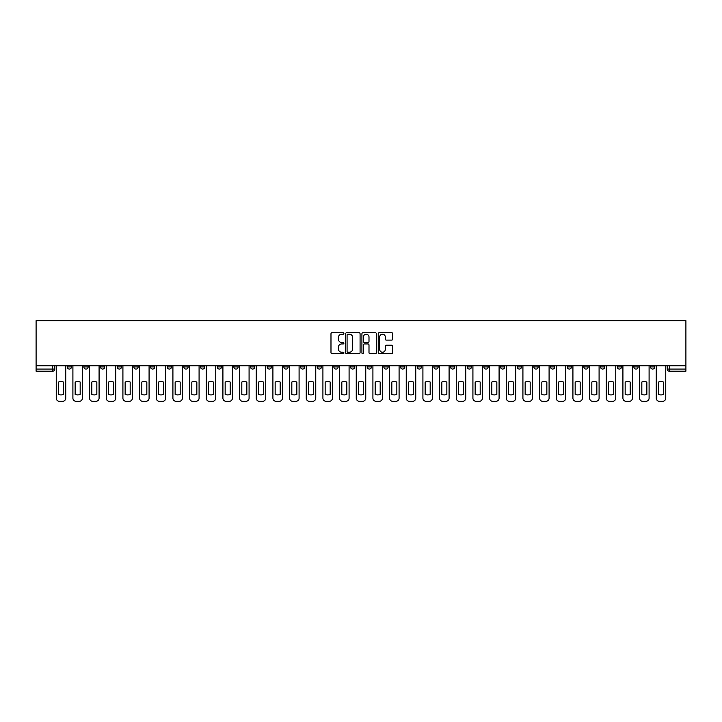 <?xml version="1.0" encoding="UTF-8"?>
<svg xmlns="http://www.w3.org/2000/svg" width="722" height="722" viewBox="0 0 722 722"><rect width="100%" height="100%" fill="white"/><g stroke="black" fill="none" stroke-linecap="round" stroke-linejoin="round"><path stroke-width="1.08" d="M343.907 333.456A0.731 0.731 0 0 0 343.176 332.725L332.03 332.725A1.047 1.047 0 0 0 330.983 333.772L330.983 352.652A1.047 1.047 0 0 0 332.03 353.699L343.176 353.699A0.731 0.731 0 0 0 343.907 352.968A0.731 0.731 0 0 0 343.176 352.228L341.732 352.228A3.357 3.357 0 0 1 338.374 348.87L338.374 347.3A3.357 3.357 0 0 1 341.732 343.943L343.176 343.943A0.731 0.731 0 0 0 343.907 343.212A0.731 0.731 0 0 0 343.176 342.481L341.732 342.481A3.357 3.357 0 0 1 338.374 339.123L338.374 337.544A3.357 3.357 0 0 1 341.732 334.196L343.176 334.196A0.731 0.731 0 0 0 343.907 333.456M617.202 365.756L617.202 366.929L621.48 366.929A2.139 2.139 0 0 1 619.341 369.068A2.139 2.139 0 0 1 617.202 366.929L617.202 365.756M517.196 365.756L517.196 366.929L521.474 366.929A2.139 2.139 0 0 1 519.335 369.068A2.139 2.139 0 0 1 517.196 366.929L517.196 365.756M500.536 365.756L500.536 366.929L504.804 366.929A2.139 2.139 0 0 1 502.665 369.068A2.139 2.139 0 0 1 500.536 366.929L500.536 365.756M400.529 365.756L400.529 366.929L404.807 366.929A2.139 2.139 0 0 1 402.668 369.068A2.139 2.139 0 0 1 400.529 366.929L400.529 365.756M383.86 365.756L383.86 366.929L388.138 366.929A2.139 2.139 0 0 1 385.999 369.068A2.139 2.139 0 0 1 383.86 366.929L383.86 365.756M367.2 365.756L367.2 366.929L371.469 366.929A2.139 2.139 0 0 1 369.33 369.068A2.139 2.139 0 0 1 367.2 366.929L367.2 365.756M333.862 365.756L333.862 366.929L338.14 366.929A2.139 2.139 0 0 1 336.001 369.068A2.139 2.139 0 0 1 333.862 366.929L333.862 365.756M300.532 366.929L300.532 365.756L300.532 366.929A2.139 2.139 0 0 0 302.662 369.068A2.139 2.139 0 0 1 300.532 366.929L304.801 366.929A2.139 2.139 0 0 1 302.662 369.068A2.139 2.139 0 0 0 304.801 366.929L304.801 365.756L304.801 366.929M283.863 366.929L283.863 365.756L283.863 366.929A2.139 2.139 0 0 0 286.002 369.068A2.139 2.139 0 0 1 283.863 366.929L288.132 366.929A2.139 2.139 0 0 1 286.002 369.068M267.194 366.929L267.194 365.756L267.194 366.929A2.139 2.139 0 0 0 269.333 369.068A2.139 2.139 0 0 1 267.194 366.929L271.472 366.929A2.139 2.139 0 0 1 269.333 369.068A2.139 2.139 0 0 0 271.472 366.929L271.472 365.756L271.472 366.929M250.525 365.756L250.525 366.929L254.803 366.929A2.139 2.139 0 0 1 252.664 369.068A2.139 2.139 0 0 1 250.525 366.929L250.525 365.756M233.865 365.756L233.865 366.929L238.134 366.929A2.139 2.139 0 0 1 235.995 369.068A2.139 2.139 0 0 1 233.865 366.929L233.865 365.756M217.196 365.756L217.196 366.929L221.464 366.929A2.139 2.139 0 0 1 219.335 369.068A2.139 2.139 0 0 1 217.196 366.929L217.196 365.756M200.526 366.929L200.526 365.756L200.526 366.929A2.139 2.139 0 0 0 202.665 369.068A2.139 2.139 0 0 1 200.526 366.929L204.804 366.929A2.139 2.139 0 0 1 202.665 369.068M167.188 366.929L167.188 365.756L167.188 366.929A2.139 2.139 0 0 0 169.327 369.068A2.139 2.139 0 0 1 167.188 366.929L171.466 366.929A2.139 2.139 0 0 1 169.327 369.068A2.139 2.139 0 0 0 171.466 366.929L171.466 365.756L171.466 366.929M150.528 366.929L150.528 365.756L150.528 366.929A2.139 2.139 0 0 0 152.658 369.068A2.139 2.139 0 0 1 150.528 366.929L154.797 366.929A2.139 2.139 0 0 1 152.658 369.068A2.139 2.139 0 0 0 154.797 366.929L154.797 365.756L154.797 366.929M133.859 366.929L133.859 365.756L133.859 366.929A2.139 2.139 0 0 0 135.998 369.068A2.139 2.139 0 0 1 133.859 366.929L138.128 366.929A2.139 2.139 0 0 1 135.998 369.068A2.139 2.139 0 0 0 138.128 366.929L138.128 365.756L138.128 366.929M117.19 366.929L117.19 365.756L117.19 366.929A2.139 2.139 0 0 0 119.329 369.068A2.139 2.139 0 0 1 117.19 366.929L121.467 366.929A2.139 2.139 0 0 1 119.329 369.068M100.52 366.929L100.52 365.756L100.52 366.929A2.139 2.139 0 0 0 102.659 369.068A2.139 2.139 0 0 1 100.52 366.929L104.798 366.929A2.139 2.139 0 0 1 102.659 369.068A2.139 2.139 0 0 0 104.798 366.929L104.798 365.756L104.798 366.929M83.86 366.929L83.86 365.756L83.86 366.929A2.139 2.139 0 0 0 85.99 369.068A2.139 2.139 0 0 1 83.86 366.929L88.129 366.929A2.139 2.139 0 0 1 85.99 369.068A2.139 2.139 0 0 0 88.129 366.929L88.129 365.756L88.129 366.929M391.649 340.116A1.047 1.047 0 0 0 392.696 339.069L392.696 333.772A1.047 1.047 0 0 0 391.649 332.725L379.276 332.725A1.047 1.047 0 0 0 378.229 333.772L378.229 352.652A1.047 1.047 0 0 0 379.276 353.699L391.649 353.699A1.047 1.047 0 0 0 392.696 352.652L392.696 346.253A1.047 1.047 0 0 0 391.649 345.206L386.351 345.206A1.047 1.047 0 0 0 385.304 346.253L385.304 349.421A2.807 2.807 0 0 1 382.498 352.228A2.807 2.807 0 0 1 379.691 349.421L379.691 336.993A2.807 2.807 0 0 1 382.498 334.196A2.807 2.807 0 0 1 385.304 336.993L385.304 339.069A1.047 1.047 0 0 0 386.351 340.116L391.649 340.116M685.9 365.756L36.1 365.756L36.1 320.667L685.9 320.667L685.9 371.207L669.339 371.207A2.139 2.139 0 0 1 667.2 369.068L685.9 369.068M360.079 333.772A1.047 1.047 0 0 0 359.033 332.725L346.659 332.725A1.047 1.047 0 0 0 345.612 333.772L345.612 352.652A1.047 1.047 0 0 0 346.659 353.699L359.033 353.699A1.047 1.047 0 0 0 360.079 352.652L360.079 333.772M362.967 332.725L375.341 332.725A1.047 1.047 0 0 1 376.388 333.772L376.388 352.652A1.047 1.047 0 0 1 375.341 353.699L370.043 353.699A1.047 1.047 0 0 1 368.996 352.652L368.996 344.99A1.047 1.047 0 0 0 367.949 343.943L364.439 343.943A1.047 1.047 0 0 0 363.383 344.99L363.383 352.968A0.731 0.731 0 0 1 362.652 353.699A0.731 0.731 0 0 1 361.921 352.968L361.921 333.772A1.047 1.047 0 0 1 362.967 332.725M667.2 365.756L667.2 369.068M54.8 365.756L54.8 369.068L54.8 365.756M52.661 365.756L52.661 371.207L36.1 371.207L36.1 369.068L54.8 369.068A2.139 2.139 0 0 1 52.661 371.207A2.139 2.139 0 0 0 54.8 369.068M36.1 365.756L36.1 369.068M654.809 365.756L654.809 366.929A2.139 2.139 0 0 1 652.67 369.068A2.139 2.139 0 0 1 650.54 366.929A2.139 2.139 0 0 0 652.67 369.068M650.54 365.756L650.54 366.929L654.809 366.929M638.14 365.756L638.14 366.929A2.139 2.139 0 0 1 636.01 369.068A2.139 2.139 0 0 1 633.871 366.929L638.14 366.929M633.871 365.756L633.871 366.929M621.48 365.756L621.48 366.929A2.139 2.139 0 0 1 619.341 369.068M604.81 365.756L604.81 366.929A2.139 2.139 0 0 1 602.671 369.068A2.139 2.139 0 0 1 600.533 366.929L604.81 366.929M600.533 365.756L600.533 366.929M588.141 365.756L588.141 366.929A2.139 2.139 0 0 1 586.002 369.068A2.139 2.139 0 0 1 583.872 366.929L588.141 366.929M583.872 365.756L583.872 366.929M571.472 365.756L571.472 366.929A2.139 2.139 0 0 1 569.342 369.068A2.139 2.139 0 0 1 567.203 366.929A2.139 2.139 0 0 0 569.342 369.068M567.203 365.756L567.203 366.929L571.472 366.929M554.812 365.756L554.812 366.929A2.139 2.139 0 0 1 552.673 369.068A2.139 2.139 0 0 1 550.534 366.929L554.812 366.929M550.534 365.756L550.534 366.929M538.143 365.756L538.143 366.929A2.139 2.139 0 0 1 536.004 369.068A2.139 2.139 0 0 1 533.865 366.929L538.143 366.929M533.865 365.756L533.865 366.929M521.474 365.756L521.474 366.929M504.804 365.756L504.804 366.929L504.804 365.756M488.135 365.756L488.135 366.929A2.139 2.139 0 0 1 486.005 369.068A2.139 2.139 0 0 1 483.866 366.929L488.135 366.929M483.866 365.756L483.866 366.929M471.475 365.756L471.475 366.929A2.139 2.139 0 0 1 469.336 369.068A2.139 2.139 0 0 1 467.197 366.929L471.475 366.929M467.197 365.756L467.197 366.929M454.806 365.756L454.806 366.929A2.139 2.139 0 0 1 452.667 369.068A2.139 2.139 0 0 1 450.528 366.929L454.806 366.929M450.528 365.756L450.528 366.929M438.137 365.756L438.137 366.929A2.139 2.139 0 0 1 435.998 369.068A2.139 2.139 0 0 1 433.868 366.929L438.137 366.929M433.868 365.756L433.868 366.929M421.467 365.756L421.467 366.929A2.139 2.139 0 0 1 419.338 369.068A2.139 2.139 0 0 1 417.199 366.929L421.467 366.929M417.199 365.756L417.199 366.929M404.807 365.756L404.807 366.929A2.139 2.139 0 0 1 402.668 369.068M388.138 365.756L388.138 366.929M371.469 366.929L371.469 365.756L371.469 366.929A2.139 2.139 0 0 1 369.33 369.068M354.8 365.756L354.8 366.929A2.139 2.139 0 0 1 352.67 369.068A2.139 2.139 0 0 1 350.531 366.929A2.139 2.139 0 0 0 352.67 369.068A2.139 2.139 0 0 0 354.8 366.929L350.531 366.929L350.531 365.756M338.14 366.929L338.14 365.756L338.14 366.929A2.139 2.139 0 0 1 336.001 369.068M321.47 365.756L321.47 366.929A2.139 2.139 0 0 1 319.332 369.068A2.139 2.139 0 0 1 317.193 366.929A2.139 2.139 0 0 0 319.332 369.068M317.193 365.756L317.193 366.929L321.47 366.929M288.132 365.756L288.132 366.929L288.132 365.756M254.803 366.929L254.803 365.756L254.803 366.929A2.139 2.139 0 0 1 252.664 369.068M238.134 366.929L238.134 365.756L238.134 366.929A2.139 2.139 0 0 1 235.995 369.068M221.464 366.929L221.464 365.756L221.464 366.929A2.139 2.139 0 0 1 219.335 369.068M204.804 365.756L204.804 366.929L204.804 365.756M188.135 366.929L188.135 365.756L188.135 366.929A2.139 2.139 0 0 1 185.996 369.068A2.139 2.139 0 0 1 183.857 366.929L188.135 366.929A2.139 2.139 0 0 1 185.996 369.068M183.857 365.756L183.857 366.929M121.467 365.756L121.467 366.929L121.467 365.756M71.46 365.756L71.46 366.929A2.139 2.139 0 0 1 69.33 369.068A2.139 2.139 0 0 1 67.191 366.929A2.139 2.139 0 0 0 69.33 369.068A2.139 2.139 0 0 0 71.46 366.929L71.46 365.756M67.191 365.756L67.191 366.929L71.46 366.929M347.814 334.196A0.731 0.731 0 0 0 347.074 334.927L347.074 351.497A0.731 0.731 0 0 0 347.814 352.228L349.331 352.228A3.357 3.357 0 0 0 352.688 348.87L352.688 337.544A3.357 3.357 0 0 0 349.331 334.196L347.814 334.196M368.996 337.048A2.807 2.807 0 0 0 366.189 334.241A2.807 2.807 0 0 0 363.383 337.048L363.383 341.425A1.047 1.047 0 0 0 364.439 342.481L367.949 342.481A1.047 1.047 0 0 0 368.996 341.425L368.996 337.048M58.482 382.055L58.482 394.429L58.482 382.055A6.678 6.678 0 0 1 63.509 382.055L63.509 394.429A6.678 6.678 0 0 1 58.482 394.429M56.244 398.129L56.244 365.756L56.244 398.129A3.204 3.204 0 0 0 59.448 401.333L62.543 401.333A3.204 3.204 0 0 0 65.747 398.129L65.747 365.756L65.747 398.129M63.509 382.055L63.509 394.429M59.448 401.333L62.543 401.333M75.151 382.055L75.151 394.429A6.678 6.678 0 0 0 80.169 394.429A6.678 6.678 0 0 1 75.151 394.429L75.151 382.055A6.678 6.678 0 0 1 80.169 382.055A6.678 6.678 0 0 0 75.151 382.055M80.169 382.055L80.169 394.429L80.169 382.055M72.904 398.129L72.904 365.756L72.904 398.129A3.204 3.204 0 0 0 76.108 401.333L79.212 401.333A3.204 3.204 0 0 0 82.416 398.129L82.416 365.756L82.416 398.129M91.82 382.055L91.82 394.429L91.82 382.055A6.678 6.678 0 0 1 96.838 382.055A6.678 6.678 0 0 0 91.82 382.055M96.838 394.429L96.838 382.055L96.838 394.429A6.678 6.678 0 0 1 91.82 394.429M89.573 398.129L89.573 365.756L89.573 398.129A3.204 3.204 0 0 0 92.777 401.333L95.873 401.333A3.204 3.204 0 0 0 99.085 398.129L99.085 365.756L99.085 398.129M108.48 382.055L108.48 394.429L108.48 382.055A6.678 6.678 0 0 1 113.507 382.055L113.507 394.429A6.678 6.678 0 0 1 108.48 394.429M106.242 398.129L106.242 365.756L106.242 398.129A3.204 3.204 0 0 0 109.446 401.333L112.542 401.333A3.204 3.204 0 0 0 115.746 398.129L115.746 365.756L115.746 398.129M76.108 401.333L79.212 401.333M92.777 401.333L95.873 401.333M113.507 382.055L113.507 394.429M109.446 401.333L112.542 401.333M125.15 382.055L125.15 394.429L125.15 382.055A6.678 6.678 0 0 1 130.177 382.055A6.678 6.678 0 0 0 125.15 382.055M130.177 394.429L130.177 382.055L130.177 394.429A6.678 6.678 0 0 1 125.15 394.429M122.911 398.129L122.911 365.756L122.911 398.129A3.204 3.204 0 0 0 126.115 401.333L129.211 401.333A3.204 3.204 0 0 0 132.415 398.129L132.415 365.756L132.415 398.129M141.819 382.055L141.819 394.429A6.678 6.678 0 0 0 146.837 394.429A6.678 6.678 0 0 1 141.819 394.429L141.819 382.055A6.678 6.678 0 0 1 146.837 382.055L146.837 394.429L146.837 382.055M139.572 398.129L139.572 365.756L139.572 398.129A3.204 3.204 0 0 0 142.775 401.333L145.88 401.333A3.204 3.204 0 0 0 149.084 398.129L149.084 365.756L149.084 398.129M126.115 401.333L129.211 401.333M142.775 401.333L145.88 401.333M158.488 382.055L158.488 394.429A6.678 6.678 0 0 0 163.506 394.429A6.678 6.678 0 0 1 158.488 394.429L158.488 382.055A6.678 6.678 0 0 1 163.506 382.055L163.506 394.429L163.506 382.055M156.241 398.129L156.241 365.756L156.241 398.129A3.204 3.204 0 0 0 159.445 401.333L162.549 401.333A3.204 3.204 0 0 0 165.753 398.129L165.753 365.756L165.753 398.129M175.148 382.055L175.148 394.429A6.678 6.678 0 0 0 180.175 394.429A6.678 6.678 0 0 1 175.148 394.429L175.148 382.055A6.678 6.678 0 0 1 180.175 382.055A6.678 6.678 0 0 0 175.148 382.055M180.175 382.055L180.175 394.429L180.175 382.055M172.91 398.129L172.91 365.756L172.91 398.129A3.204 3.204 0 0 0 176.114 401.333L179.209 401.333A3.204 3.204 0 0 0 182.413 398.129L182.413 365.756L182.413 398.129M191.817 382.055L191.817 394.429A6.678 6.678 0 0 0 196.844 394.429A6.678 6.678 0 0 1 191.817 394.429L191.817 382.055A6.678 6.678 0 0 1 196.844 382.055A6.678 6.678 0 0 0 191.817 382.055M196.844 382.055L196.844 394.429L196.844 382.055M189.579 398.129L189.579 365.756L189.579 398.129A3.204 3.204 0 0 0 192.783 401.333L195.879 401.333A3.204 3.204 0 0 0 199.082 398.129L199.082 365.756L199.082 398.129M208.487 382.055L208.487 394.429L208.487 382.055A6.678 6.678 0 0 1 213.504 382.055A6.678 6.678 0 0 0 208.487 382.055M213.504 394.429L213.504 382.055L213.504 394.429A6.678 6.678 0 0 1 208.487 394.429M206.239 398.129L206.239 365.756L206.239 398.129A3.204 3.204 0 0 0 209.443 401.333L212.548 401.333A3.204 3.204 0 0 0 215.752 398.129L215.752 365.756L215.752 398.129M225.156 382.055L225.156 394.429A6.678 6.678 0 0 0 230.174 394.429A6.678 6.678 0 0 1 225.156 394.429L225.156 382.055A6.678 6.678 0 0 1 230.174 382.055A6.678 6.678 0 0 0 225.156 382.055M230.174 382.055L230.174 394.429L230.174 382.055M222.908 398.129L222.908 365.756L222.908 398.129A3.204 3.204 0 0 0 226.112 401.333L229.217 401.333A3.204 3.204 0 0 0 232.421 398.129L232.421 365.756L232.421 398.129M241.816 382.055L241.816 394.429A6.678 6.678 0 0 0 246.843 394.429A6.678 6.678 0 0 1 241.816 394.429L241.816 382.055A6.678 6.678 0 0 1 246.843 382.055A6.678 6.678 0 0 0 241.816 382.055M246.843 382.055L246.843 394.429L246.843 382.055M239.578 398.129L239.578 365.756L239.578 398.129A3.204 3.204 0 0 0 242.782 401.333L245.877 401.333A3.204 3.204 0 0 0 249.081 398.129L249.081 365.756L249.081 398.129M258.485 382.055L258.485 394.429A6.678 6.678 0 0 0 263.512 394.429A6.678 6.678 0 0 1 258.485 394.429L258.485 382.055A6.678 6.678 0 0 1 263.512 382.055L263.512 394.429L263.512 382.055M256.247 398.129L256.247 365.756L256.247 398.129A3.204 3.204 0 0 0 259.451 401.333L262.546 401.333A3.204 3.204 0 0 0 265.75 398.129L265.75 365.756L265.75 398.129M275.154 382.055L275.154 394.429A6.678 6.678 0 0 0 280.172 394.429A6.678 6.678 0 0 1 275.154 394.429L275.154 382.055A6.678 6.678 0 0 1 280.172 382.055L280.172 394.429L280.172 382.055M272.907 398.129L272.907 365.756L272.907 398.129A3.204 3.204 0 0 0 276.12 401.333L279.215 401.333A3.204 3.204 0 0 0 282.419 398.129L282.419 365.756L282.419 398.129M159.445 401.333L162.549 401.333M176.114 401.333L179.209 401.333M192.783 401.333L195.879 401.333M209.443 401.333L212.548 401.333M226.112 401.333L229.217 401.333M242.782 401.333L245.877 401.333M259.451 401.333L262.546 401.333M276.12 401.333L279.215 401.333M291.823 382.055L291.823 394.429L291.823 382.055A6.678 6.678 0 0 1 296.841 382.055A6.678 6.678 0 0 0 291.823 382.055M296.841 394.429L296.841 382.055L296.841 394.429A6.678 6.678 0 0 1 291.823 394.429M289.576 398.129L289.576 365.756L289.576 398.129A3.204 3.204 0 0 0 292.78 401.333L295.885 401.333A3.204 3.204 0 0 0 299.088 398.129L299.088 365.756L299.088 398.129M308.493 382.055L308.493 394.429L308.493 382.055A6.678 6.678 0 0 1 313.51 382.055A6.678 6.678 0 0 0 308.493 382.055M313.51 394.429L313.51 382.055L313.51 394.429A6.678 6.678 0 0 1 308.493 394.429M306.245 398.129L306.245 365.756L306.245 398.129A3.204 3.204 0 0 0 309.449 401.333L312.545 401.333A3.204 3.204 0 0 0 315.758 398.129L315.758 365.756L315.758 398.129M325.153 382.055L325.153 394.429L325.153 382.055A6.678 6.678 0 0 1 330.18 382.055A6.678 6.678 0 0 0 325.153 382.055M330.18 394.429L330.18 382.055L330.18 394.429A6.678 6.678 0 0 1 325.153 394.429M322.914 398.129L322.914 365.756L322.914 398.129A3.204 3.204 0 0 0 326.118 401.333L329.214 401.333A3.204 3.204 0 0 0 332.418 398.129L332.418 365.756L332.418 398.129M341.822 382.055L341.822 394.429L341.822 382.055A6.678 6.678 0 0 1 346.84 382.055A6.678 6.678 0 0 0 341.822 382.055M346.84 394.429L346.84 382.055L346.84 394.429A6.678 6.678 0 0 1 341.822 394.429M339.575 398.129L339.575 365.756L339.575 398.129A3.204 3.204 0 0 0 342.788 401.333L345.883 401.333A3.204 3.204 0 0 0 349.087 398.129L349.087 365.756L349.087 398.129M358.491 382.055L358.491 394.429L358.491 382.055A6.678 6.678 0 0 1 363.509 382.055A6.678 6.678 0 0 0 358.491 382.055M363.509 394.429L363.509 382.055L363.509 394.429A6.678 6.678 0 0 1 358.491 394.429M356.244 398.129L356.244 365.756L356.244 398.129A3.204 3.204 0 0 0 359.448 401.333L362.552 401.333A3.204 3.204 0 0 0 365.756 398.129L365.756 365.756L365.756 398.129M375.16 382.055L375.16 394.429L375.16 382.055A6.678 6.678 0 0 1 380.178 382.055A6.678 6.678 0 0 0 375.16 382.055M380.178 394.429L380.178 382.055L380.178 394.429A6.678 6.678 0 0 1 375.16 394.429M372.913 398.129L372.913 365.756L372.913 398.129A3.204 3.204 0 0 0 376.117 401.333L379.212 401.333A3.204 3.204 0 0 0 382.425 398.129L382.425 365.756L382.425 398.129M391.82 382.055L391.82 394.429L391.82 382.055A6.678 6.678 0 0 1 396.847 382.055A6.678 6.678 0 0 0 391.82 382.055M396.847 394.429L396.847 382.055L396.847 394.429A6.678 6.678 0 0 1 391.82 394.429M389.582 398.129L389.582 365.756L389.582 398.129A3.204 3.204 0 0 0 392.786 401.333L395.882 401.333A3.204 3.204 0 0 0 399.085 398.129L399.085 365.756L399.085 398.129M408.49 382.055L408.49 394.429L408.49 382.055A6.678 6.678 0 0 1 413.507 382.055A6.678 6.678 0 0 0 408.49 382.055M413.507 394.429L413.507 382.055L413.507 394.429A6.678 6.678 0 0 1 408.49 394.429M406.242 398.129L406.242 365.756L406.242 398.129A3.204 3.204 0 0 0 409.455 401.333L412.551 401.333A3.204 3.204 0 0 0 415.755 398.129L415.755 365.756L415.755 398.129M425.159 382.055L425.159 394.429L425.159 382.055A6.678 6.678 0 0 1 430.177 382.055A6.678 6.678 0 0 0 425.159 382.055M430.177 394.429L430.177 382.055L430.177 394.429A6.678 6.678 0 0 1 425.159 394.429M422.911 398.129L422.911 365.756L422.911 398.129A3.204 3.204 0 0 0 426.115 401.333L429.22 401.333A3.204 3.204 0 0 0 432.424 398.129L432.424 365.756L432.424 398.129M441.828 382.055L441.828 394.429L441.828 382.055A6.678 6.678 0 0 1 446.846 382.055A6.678 6.678 0 0 0 441.828 382.055M446.846 394.429L446.846 382.055L446.846 394.429A6.678 6.678 0 0 1 441.828 394.429M439.581 398.129L439.581 365.756L439.581 398.129A3.204 3.204 0 0 0 442.785 401.333L445.88 401.333A3.204 3.204 0 0 0 449.093 398.129L449.093 365.756L449.093 398.129M458.488 382.055L458.488 394.429A6.678 6.678 0 0 0 463.515 394.429A6.678 6.678 0 0 1 458.488 394.429L458.488 382.055A6.678 6.678 0 0 1 463.515 382.055L463.515 394.429L463.515 382.055M456.25 398.129L456.25 365.756L456.25 398.129A3.204 3.204 0 0 0 459.454 401.333L462.549 401.333A3.204 3.204 0 0 0 465.753 398.129L465.753 365.756L465.753 398.129M475.157 382.055L475.157 394.429A6.678 6.678 0 0 0 480.184 394.429A6.678 6.678 0 0 1 475.157 394.429L475.157 382.055A6.678 6.678 0 0 1 480.184 382.055L480.184 394.429L480.184 382.055M472.919 398.129L472.919 365.756L472.919 398.129A3.204 3.204 0 0 0 476.123 401.333L479.218 401.333A3.204 3.204 0 0 0 482.422 398.129L482.422 365.756L482.422 398.129M491.826 382.055L491.826 394.429L491.826 382.055A6.678 6.678 0 0 1 496.844 382.055A6.678 6.678 0 0 0 491.826 382.055M496.844 394.429L496.844 382.055L496.844 394.429A6.678 6.678 0 0 1 491.826 394.429M489.579 398.129L489.579 365.756L489.579 398.129A3.204 3.204 0 0 0 492.783 401.333L495.888 401.333A3.204 3.204 0 0 0 499.092 398.129L499.092 365.756L499.092 398.129M508.496 382.055L508.496 394.429A6.678 6.678 0 0 0 513.513 394.429A6.678 6.678 0 0 1 508.496 394.429L508.496 382.055A6.678 6.678 0 0 1 513.513 382.055A6.678 6.678 0 0 0 508.496 382.055M513.513 382.055L513.513 394.429L513.513 382.055M506.248 398.129L506.248 365.756L506.248 398.129A3.204 3.204 0 0 0 509.452 401.333L512.557 401.333A3.204 3.204 0 0 0 515.761 398.129L515.761 365.756L515.761 398.129M525.156 382.055L525.156 394.429L525.156 382.055A6.678 6.678 0 0 1 530.183 382.055A6.678 6.678 0 0 0 525.156 382.055M530.183 394.429L530.183 382.055L530.183 394.429A6.678 6.678 0 0 1 525.156 394.429M522.918 398.129L522.918 365.756L522.918 398.129A3.204 3.204 0 0 0 526.121 401.333L529.217 401.333A3.204 3.204 0 0 0 532.421 398.129L532.421 365.756L532.421 398.129M292.78 401.333L295.885 401.333M309.449 401.333L312.545 401.333M326.118 401.333L329.214 401.333M342.788 401.333L345.883 401.333M359.448 401.333L362.552 401.333M376.117 401.333L379.212 401.333M392.786 401.333L395.882 401.333M409.455 401.333L412.551 401.333M426.115 401.333L429.22 401.333M442.785 401.333L445.88 401.333M459.454 401.333L462.549 401.333M476.123 401.333L479.218 401.333M492.783 401.333L495.888 401.333M509.452 401.333L512.557 401.333M526.121 401.333L529.217 401.333M541.825 382.055L541.825 394.429A6.678 6.678 0 0 0 546.852 394.429A6.678 6.678 0 0 1 541.825 394.429L541.825 382.055A6.678 6.678 0 0 1 546.852 382.055A6.678 6.678 0 0 0 541.825 382.055M546.852 382.055L546.852 394.429L546.852 382.055M539.587 398.129L539.587 365.756L539.587 398.129A3.204 3.204 0 0 0 542.791 401.333L545.886 401.333A3.204 3.204 0 0 0 549.09 398.129L549.09 365.756L549.09 398.129M542.791 401.333L545.886 401.333M558.494 382.055L558.494 394.429A6.678 6.678 0 0 0 563.512 394.429A6.678 6.678 0 0 1 558.494 394.429L558.494 382.055A6.678 6.678 0 0 1 563.512 382.055A6.678 6.678 0 0 0 558.494 382.055M563.512 382.055L563.512 394.429L563.512 382.055M556.247 398.129L556.247 365.756L556.247 398.129A3.204 3.204 0 0 0 559.451 401.333L562.555 401.333A3.204 3.204 0 0 0 565.759 398.129L565.759 365.756L565.759 398.129M559.451 401.333L562.555 401.333M575.163 382.055L575.163 394.429A6.678 6.678 0 0 0 580.181 394.429A6.678 6.678 0 0 1 575.163 394.429L575.163 382.055A6.678 6.678 0 0 1 580.181 382.055A6.678 6.678 0 0 0 575.163 382.055M580.181 382.055L580.181 394.429L580.181 382.055M572.916 398.129L572.916 365.756L572.916 398.129A3.204 3.204 0 0 0 576.12 401.333L579.224 401.333A3.204 3.204 0 0 0 582.428 398.129L582.428 365.756L582.428 398.129M576.12 401.333L579.224 401.333M591.823 382.055L591.823 394.429L591.823 382.055A6.678 6.678 0 0 1 596.85 382.055A6.678 6.678 0 0 0 591.823 382.055M596.85 394.429L596.85 382.055L596.85 394.429A6.678 6.678 0 0 1 591.823 394.429M589.585 398.129L589.585 365.756L589.585 398.129A3.204 3.204 0 0 0 592.789 401.333L595.885 401.333A3.204 3.204 0 0 0 599.089 398.129L599.089 365.756L599.089 398.129M592.789 401.333L595.885 401.333M608.493 382.055L608.493 394.429A6.678 6.678 0 0 0 613.519 394.429A6.678 6.678 0 0 1 608.493 394.429L608.493 382.055A6.678 6.678 0 0 1 613.519 382.055A6.678 6.678 0 0 0 608.493 382.055M613.519 382.055L613.519 394.429L613.519 382.055M606.254 398.129L606.254 365.756L606.254 398.129A3.204 3.204 0 0 0 609.458 401.333L612.554 401.333A3.204 3.204 0 0 0 615.758 398.129L615.758 365.756L615.758 398.129M609.458 401.333L612.554 401.333M625.162 382.055L625.162 394.429L625.162 382.055A6.678 6.678 0 0 1 630.18 382.055A6.678 6.678 0 0 0 625.162 382.055M630.18 394.429L630.18 382.055L630.18 394.429A6.678 6.678 0 0 1 625.162 394.429M622.915 398.129L622.915 365.756L622.915 398.129A3.204 3.204 0 0 0 626.127 401.333L629.223 401.333A3.204 3.204 0 0 0 632.427 398.129L632.427 365.756L632.427 398.129M626.127 401.333L629.223 401.333M641.831 382.055L641.831 394.429L641.831 382.055A6.678 6.678 0 0 1 646.849 382.055A6.678 6.678 0 0 0 641.831 382.055M646.849 394.429L646.849 382.055L646.849 394.429A6.678 6.678 0 0 1 641.831 394.429M639.584 398.129L639.584 365.756L639.584 398.129A3.204 3.204 0 0 0 642.788 401.333L645.892 401.333A3.204 3.204 0 0 0 649.096 398.129L649.096 365.756L649.096 398.129M642.788 401.333L645.892 401.333M658.491 382.055L658.491 394.429A6.678 6.678 0 0 0 663.518 394.429A6.678 6.678 0 0 1 658.491 394.429L658.491 382.055A6.678 6.678 0 0 1 663.518 382.055A6.678 6.678 0 0 0 658.491 382.055M663.518 382.055L663.518 394.429L663.518 382.055M656.253 398.129L656.253 365.756L656.253 398.129A3.204 3.204 0 0 0 659.457 401.333L662.552 401.333A3.204 3.204 0 0 0 665.756 398.129L665.756 365.756L665.756 398.129M659.457 401.333L662.552 401.333M669.339 365.756L669.339 371.207"/></g></svg>
